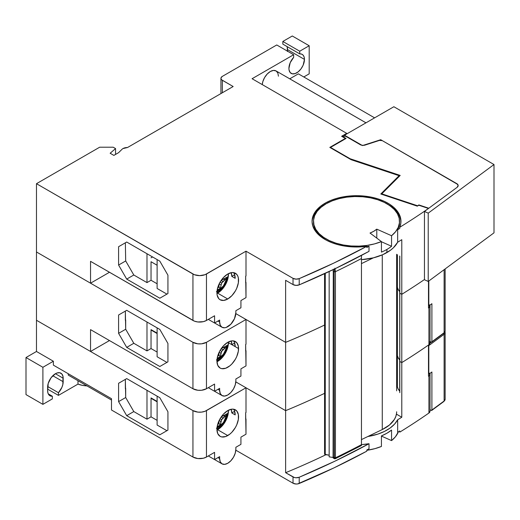 <?xml version="1.0" encoding="UTF-8"?>
<svg xmlns="http://www.w3.org/2000/svg" width="520" height="520" viewBox="0 0 520 520"><rect width="100%" height="100%" fill="white"/><g stroke="black" fill="none" stroke-linecap="round" stroke-linejoin="round"><path stroke-width="0.78" d="M430.021 411.138L428.928 413.023L428.928 375.954A716.879 413.887 180 0 1 428.487 376.259A716.879 413.887 0 0 0 428.928 375.954L428.928 413.023A716.879 413.887 0 0 1 399.744 432.153L399.744 430.982A716.879 413.887 180 0 1 397.657 432.263A716.879 413.887 0 0 0 399.744 430.982L399.744 432.153A716.879 413.887 0 0 0 428.928 413.023A4.777 2.756 0 0 0 430.021 411.268L430.021 374.192A4.777 2.756 180 0 1 428.928 375.954L429.78 375.07L429.618 373.081M429.618 341.861L430.021 342.849L428.928 344.734A716.879 413.887 0 0 1 401.785 362.603L401.785 239.681A716.879 413.887 180 0 1 397.657 242.229A716.879 413.887 0 0 0 401.785 239.681L401.785 294.314L399.809 293.169L401.785 294.314A716.879 413.887 0 0 0 424.457 279.533A716.879 413.887 180 0 1 401.785 294.314L399.809 293.169L399.809 256.1L399.698 291.551L399.698 256.035L399.698 291.551L399.809 293.169L401.785 294.314L401.785 362.603L399.809 361.459L399.809 293.169L399.698 291.551L398.177 289.497L399.698 291.551A19.117 11.037 0 0 1 397.404 287.3L398.177 289.497L397.404 287.3L397.404 254.716L397.404 287.3L396.65 284.544L397.404 287.3L397.404 355.589L398.177 357.779L399.698 359.84L399.809 361.459L399.809 293.169L399.809 392.678L399.698 291.551A19.117 11.037 180 0 1 397.404 287.3A41.099 23.732 0 0 0 396.65 284.544A41.099 23.732 180 0 1 397.404 287.3L397.404 355.589L396.65 352.833A41.099 23.732 180 0 1 397.404 355.589L397.404 386.809A41.099 23.732 0 0 0 396.65 384.053L397.404 386.809A19.117 11.037 0 0 0 399.698 391.06L399.698 359.84L399.809 392.678L399.698 391.06L398.177 388.999L397.404 386.809L397.404 355.589L398.177 357.779L399.698 359.84A19.117 11.037 180 0 1 397.404 355.589A41.099 23.732 0 0 0 396.65 352.833L397.404 355.589A19.117 11.037 0 0 0 399.698 359.84L399.809 361.459L401.785 362.603L401.785 417.235A716.879 413.887 180 0 1 397.657 419.776A43.011 24.83 180 0 1 367.861 436.501L377.871 434.103L384.501 431.405L390.137 428.031L394.576 424.112L397.657 419.776L397.657 432.263L397.657 419.776A716.879 413.887 180 0 0 401.785 417.235L396.442 414.147L401.785 417.235L401.785 362.603A716.879 413.887 0 0 0 428.487 345.046A716.879 413.887 180 0 1 401.785 362.603L399.809 361.459L401.785 362.603A716.879 413.887 0 0 0 428.928 344.734A4.777 2.756 0 0 0 430.021 342.979L430.021 305.909A4.777 2.756 180 0 1 428.928 307.664L428.928 344.734L428.928 307.664L430.021 305.78L429.618 304.792M369.018 443.723L369.018 448.799A716.879 413.887 180 0 1 366.801 450.001A716.879 413.887 0 0 0 369.018 448.799L369.018 443.723L361.452 444.632A43.011 24.83 0 0 0 369.018 443.723A716.879 413.887 180 0 1 299.214 477.243L335.036 461.123L369.018 443.723M391.56 440.596A43.011 24.83 0 0 0 398.411 431.801L395.375 436.846L391.56 440.596L381.426 436.085L391.56 440.596L391.56 430.06L391.56 440.596M381.426 435.916A43.011 24.83 0 0 0 391.56 430.06L386.919 433.231L381.426 435.916L381.426 446.453L381.426 435.916M366.801 450.32A43.011 24.83 0 0 0 381.426 446.453L374.926 448.65L366.801 450.32M87.126 385.905L82.355 385.346L77.981 384.104L58.441 395.382L58.441 392.717L61.886 387.419L62.842 384.501L63.024 376.545L61.861 373.984L59.722 372.743L56.914 373.022L55.4 373.724A10.992 6.344 -60 0 1 60.898 373.178A10.992 6.344 -60 0 1 63.174 378.216L55.4 373.724L51.084 377.728L48.217 383.409L47.626 390.702L47.957 393.094L48.919 394.907L50.427 395.98L52.358 396.227L48.25 393.854L52.358 396.227L52.358 398.892L42.9 404.359L42.9 367.289L53.372 361.238L53.372 365.137L111.501 398.697L111.501 410.013L111.501 398.697L53.372 365.137L53.372 361.238L36.478 351.481L26 357.532L26 394.602L42.9 404.359L42.9 367.289L26 357.532L42.9 367.289L53.372 361.238L36.478 351.481L26 357.532L26 394.602L42.9 404.359L52.358 398.892L52.358 396.227A10.992 6.344 -60 0 1 49.907 395.733A10.992 6.344 -60 0 1 47.626 390.702L47.626 387.185A10.992 6.344 -60 0 1 55.4 373.724L63.174 378.216L63.174 381.726L52.806 375.739L63.174 381.726A10.992 6.344 -60 0 1 58.441 392.717L47.652 386.484L58.441 392.717L58.441 395.382L47.626 389.142L58.441 395.382L77.981 384.104L77.981 380.712L77.981 384.104A19.117 11.037 0 0 0 86.957 385.899M217.614 429.722A15.295 8.827 120 0 0 228.404 410.248L227.604 416.247L225.258 421.649L221.748 426.381L217.614 429.722L227.747 435.572L217.614 429.722L216.957 430.079A15.295 8.827 120 0 0 217.614 429.722M227.747 410.599A15.295 8.827 -60 0 1 235.397 409.844A15.295 8.827 -60 0 1 237.738 422.097A15.295 8.827 -60 0 1 227.747 435.572A15.295 8.827 -60 0 1 220.103 436.332A15.295 8.827 -60 0 1 217.756 424.079A15.295 8.827 -60 0 1 227.747 410.599L223.613 413.94L221.741 416.175L220.103 418.672L217.756 424.079L216.938 429.332L217.756 433.635L220.103 436.332L221.741 436.937L225.641 436.553L229.859 434.115L231.888 432.237L235.397 427.505L236.743 424.834L238.355 419.4L238.355 414.525L236.743 410.956L233.76 409.234L231.888 409.162L227.747 410.599M234.364 410.592L235.183 414.895L231.803 412.938L231.231 409.253A15.295 8.827 -60 0 1 231.803 412.938L235.183 414.895A15.295 8.827 120 0 0 233.519 409.195M151.041 398.307L151.041 416.845L151.041 398.307L157.118 401.824L151.041 398.307M157.118 401.434L151.041 397.917L157.118 401.434M226.668 411.288L225.622 412.38L226.668 411.288M217.549 424.567L218.972 423.579L219.031 420.732L218.972 423.579A8.938 5.161 120 0 1 217.633 424.522L217.275 426.641L220.266 424.944L221.676 419.634L226.649 414.856L225.921 417.742L222.924 423.293L220.87 425.562L216.405 428.24M443.657 333.353A0.956 0.617 53.5 0 1 444.119 334.276A4.777 2.756 0 0 0 445.133 332.572A4.777 2.756 180 0 1 444.119 334.276A0.956 0.617 -126.5 0 0 443.657 333.353M431.899 410.033L431.899 371.988L428.805 374.276L428.805 345.592L428.805 374.276L431.899 371.988L431.899 410.033L444.119 401.005L444.119 334.276L428.805 345.592L428.558 344.962L428.805 345.592L444.119 334.276L444.119 401.005A4.777 2.756 0 0 0 445.133 399.308A4.777 2.756 180 0 1 444.119 401.005A0.956 0.617 53.5 0 1 443.931 401.434A0.956 0.617 -126.5 0 0 444.119 401.005L431.697 410.475L430.021 409.734L431.216 410.423M431.216 342.134L430.021 341.445L431.216 342.134L430.021 343.018L431.697 342.186L431.216 342.134L431.697 342.186L444.119 332.716A0.956 0.617 53.5 0 1 443.931 333.144A0.956 0.617 -126.5 0 0 444.119 332.716L431.899 341.744L431.899 303.7L431.899 341.744M444.971 331.864A4.777 2.756 180 0 1 445.133 332.579L445.133 399.308L443.931 401.434L431.73 410.449M146.984 419.185L151.041 416.845L157.118 420.355L151.041 416.845L146.984 419.185L133.803 411.574L125.691 397.527L125.353 379.385L126.705 378.606L118.593 383.286L126.705 378.606L118.593 383.286L125.353 379.385L125.353 388.55L125.691 388.356L125.353 388.161L125.691 388.356L125.691 397.527L118.593 401.629L118.593 383.286L118.593 401.629L125.691 397.527L133.803 411.574L126.705 415.675L118.593 401.629L126.705 415.675L159.822 434.791L167.934 430.112L159.822 434.791L126.705 415.675L133.803 411.574L146.984 419.185L146.984 390.312L146.984 419.185M157.118 396.162L157.118 425.041L157.118 396.162M223.567 413.985L225.622 412.38M219.947 427.057L216.938 429.091L219.681 427.278C223.782 423.728 226.337 419.302 227.344 414.005L227.416 413.55L221.247 416.858L222.761 415.981L225.589 415.851L222.761 415.981L227.416 413.55L226.649 414.856L222.957 418.067L221.143 417.021L222.957 418.067L221.676 419.634L220.083 418.71L221.676 419.634L220.928 421.525L219.147 420.491L220.928 421.525L220.266 424.944L218.972 423.579L220.266 424.944A9.796 5.655 -60 0 1 217.275 426.641M227.286 414.336L227.416 413.55L226.649 414.856L223.509 422.487L216.989 428.051M166.92 430.697L157.118 425.041L166.92 430.697M226.59 417.014L223.035 423.741L220.571 426.498M68.243 375.089L111.501 400.062L68.243 375.089L68.243 373.724L68.243 375.089M208.319 455.962L214.572 459.57L219.642 456.644L219.642 458.594L217.952 457.62L219.642 458.594L219.642 456.644L214.572 459.57L208.319 455.962M235.859 449.235L235.859 447.278L240.929 444.353L240.929 437.138L245.999 434.207L240.929 437.138L240.929 444.353L235.859 447.278L235.859 449.235A11.473 6.623 -60 0 1 230.854 460.772A11.473 6.623 -60 0 1 222.014 463.847A11.473 6.623 -60 0 1 219.642 458.594L220.259 461.825L222.014 463.847L224.647 464.36L227.747 463.281L230.854 460.772L233.487 457.223L235.242 453.174L235.859 449.235M231.803 412.938L234.644 411.3L231.803 412.938M245.661 419.185L245.661 412.744L245.999 412.549L245.661 412.744L245.999 434.207L245.999 418.99L245.661 419.185M167.934 411.769L167.934 430.112L167.934 411.769L159.822 397.722L167.934 411.769M159.822 397.722L126.705 378.606L159.822 397.722M192.94 457.035L197.834 458.549L203.359 458.231L206.459 457.035L214.572 452.354L214.572 459.57L214.572 452.354L206.459 457.035L206.459 410.599A9.562 5.519 180 0 1 192.94 410.599L192.94 457.035L111.501 410.013L192.94 457.035A9.562 5.519 0 0 0 206.459 457.035L206.459 410.599L245.999 387.771L245.999 412.549L245.999 387.771L285.63 410.657L285.63 472.7L294.398 477.522L296.03 477.763L299.214 477.243A4.777 2.756 180 0 1 293.02 476.964L293.02 483.21L235.82 450.184L293.02 483.21A4.777 2.756 0 0 0 299.214 483.49L299.214 477.243L299.214 483.49A716.879 413.887 0 0 0 366.801 451.172L366.801 450.001L366.801 451.172L333.866 467.928L297.707 483.912L296.03 484.01L293.02 483.21L293.02 476.964L285.63 472.7A702.539 405.606 0 0 0 325.962 454.714A702.539 405.606 180 0 1 285.63 472.7L285.63 410.657A702.539 405.606 0 0 0 324.571 393.334A702.539 405.606 180 0 1 285.63 410.657L235.82 381.894L285.63 410.657A702.539 405.606 0 0 0 324.571 393.334A702.539 405.606 0 0 1 285.63 410.657L245.999 387.771L205.01 411.288L201.565 412.113L197.834 412.113L192.94 410.599L192.94 457.035M429.865 373.49A4.777 2.756 180 0 1 430.021 374.192M36.478 320.268L192.94 410.599L36.478 320.268L36.478 351.481L36.478 251.979L36.478 320.268L90.545 351.481L109.473 340.554L90.545 351.481L36.478 320.268M428.487 376.259L428.487 345.046L428.487 376.259M216.957 361.79A15.295 8.827 120 0 0 228.423 342.7L238.563 348.556A15.295 8.827 -60 0 1 231.888 363.948A15.295 8.827 -60 0 1 220.103 368.043A15.295 8.827 -60 0 1 216.938 361.043A15.295 8.827 -60 0 1 223.613 345.651A15.295 8.827 -60 0 1 235.397 341.556A15.295 8.827 -60 0 1 238.563 348.556L228.423 342.7A15.295 8.827 120 0 0 228.404 341.959L227.604 347.958L225.258 353.36L221.748 358.091L216.957 361.79M231.231 340.964A15.295 8.827 -60 0 1 231.803 344.656L234.644 343.012L231.803 344.656L231.231 340.964M445.133 268.944L445.133 331.019A4.777 2.756 180 0 1 444.119 332.716A4.777 2.756 0 0 0 445.133 331.019L443.931 333.144L431.73 342.16M157.118 333.144L151.041 329.628L157.118 333.144M151.041 330.018L151.041 348.556L151.041 330.018L157.118 333.535L151.041 330.018M226.668 342.999L225.622 344.091L226.668 342.999M217.549 356.278L218.972 355.29L219.031 352.443L218.972 355.29A8.938 5.161 120 0 1 217.633 356.232L217.275 358.351L220.266 356.662L221.676 351.344L226.649 346.567L225.921 349.453L222.924 355.004L220.87 357.272L216.405 359.95M428.805 281.008L428.805 305.988L431.899 303.7L428.805 305.988L428.805 281.008M444.119 269.692L444.119 332.716L444.119 269.692M157.118 327.873L157.118 356.753L157.118 327.873M146.984 322.023L146.984 350.896L151.041 348.556L157.118 352.066L151.041 348.556L146.984 350.896L133.803 343.285L125.691 329.238L125.353 311.096L126.705 310.317L118.593 314.997L126.705 310.317L118.593 314.997L125.353 311.096L125.353 320.262L125.691 320.067L125.353 319.872L125.691 320.067L125.691 329.238L118.593 333.34L118.593 314.997L118.593 333.34L125.691 329.238L133.803 343.285L126.705 347.386L118.593 333.34L126.705 347.386L159.822 366.503L167.934 361.822L159.822 366.503L126.705 347.386L133.803 343.285L146.984 350.896L146.984 322.023M223.567 345.703L225.622 344.091M219.947 358.768L216.938 360.802L219.681 358.988C223.782 355.44 226.337 351.013 227.344 345.716L223.509 354.198L216.989 359.762M227.286 346.047L227.416 345.26L221.247 348.569L222.761 347.692L225.589 347.562L222.761 347.692L227.416 345.26L226.649 346.567L222.957 349.778L221.143 348.731L222.957 349.778L221.676 351.344L220.083 350.422L221.676 351.344L220.928 353.236L219.147 352.203L220.928 353.236L220.266 356.662L218.972 355.29L220.266 356.662A9.796 5.655 -60 0 1 217.275 358.351M166.92 362.407L157.118 356.753L166.92 362.407M235.859 378.996L240.929 376.064L240.929 368.849L245.999 365.918L240.929 368.849L240.929 376.064L235.859 378.996L235.859 380.946L235.859 378.996M219.642 388.356L219.642 390.306L217.952 389.331L219.642 390.306L219.642 388.356L214.572 391.287L219.642 388.356M208.319 387.673L214.572 391.287L208.319 387.673M226.59 348.725L223.035 355.453L220.571 358.209M245.661 350.896L245.661 344.461L245.999 344.266L245.661 344.461L245.999 365.918L245.999 350.701L245.661 350.896M167.934 343.479L167.934 361.822L167.934 343.479L159.822 329.433L167.934 343.479M159.822 329.433L126.705 310.317L159.822 329.433M235.859 380.946A11.473 6.623 -60 0 1 230.854 392.49A11.473 6.623 -60 0 1 222.014 395.558A11.473 6.623 -60 0 1 219.642 390.306L220.259 393.536L222.014 395.558L224.647 396.071L227.747 394.992L230.854 392.49L233.487 388.934L235.242 384.885L235.859 380.946M214.572 384.066L214.572 391.287L214.572 384.066L206.459 388.746L214.572 384.066M90.545 329.628L192.94 388.746L197.834 390.26L201.565 390.26L206.459 388.746L206.459 342.31A9.562 5.519 180 0 1 192.94 342.31L192.94 388.746L90.545 329.628L90.545 351.481L90.545 329.628M234.364 342.303L235.183 346.606A15.295 8.827 120 0 0 233.519 340.906M429.865 305.201A4.777 2.756 180 0 1 430.021 305.909M428.487 307.97A716.879 413.887 0 0 0 428.928 307.664A716.879 413.887 180 0 1 428.487 307.97L428.487 281.242L428.487 307.97M36.478 251.979L192.94 342.31L192.94 388.746A9.562 5.519 0 0 0 206.459 388.746L206.459 342.31L245.999 319.481L245.999 344.266L245.999 319.481L285.63 342.368L285.63 410.657L285.63 342.368A702.539 405.606 0 0 0 324.571 325.046A702.539 405.606 180 0 1 285.63 342.368A702.539 405.606 0 0 0 324.571 325.046A702.539 405.606 0 0 1 285.63 342.368L285.63 280.319L285.63 342.368L245.999 319.481L206.459 342.31L201.565 343.824L197.834 343.824L192.94 342.31L36.478 251.979L90.545 283.192L109.473 272.266L90.545 283.192L90.545 261.339L192.94 320.457L192.94 274.021L36.478 183.69L99.671 147.206L36.478 183.69L36.478 251.979L36.478 183.69L194.389 274.709L199.7 275.639L205.01 274.709L245.999 251.192L245.999 275.977L245.999 251.192L293.02 278.343L293.02 284.583L285.63 280.319L293.02 284.583A4.777 2.756 0 0 0 299.214 284.863L296.03 285.389L293.02 284.583L293.02 278.343L245.999 251.192L206.459 274.021A9.562 5.519 180 0 1 192.94 274.021L192.94 320.457A9.562 5.519 0 0 0 206.459 320.457L206.459 274.021L206.459 320.457L214.572 315.776L214.572 322.998L219.642 320.067L219.642 322.023L217.952 321.042L219.642 322.023L220.259 325.247L222.014 327.269A11.473 6.623 -60 0 1 219.642 322.023L219.642 320.067L214.572 322.998L208.319 319.384L214.572 322.998L214.572 315.776L206.459 320.457L203.359 321.653L197.834 321.971L194.389 321.146L90.545 261.339L90.545 283.192L36.478 251.979M216.938 361.043L217.756 365.346L220.103 368.043L221.741 368.647L225.641 368.264L229.859 365.826L231.888 363.948L235.397 359.216L236.743 356.544L238.355 351.111L238.355 346.242L236.743 342.667L233.76 340.945L231.888 340.873L227.747 342.31L223.613 345.651L220.103 350.382L218.758 353.054L217.756 355.791L216.938 361.043M217.614 293.144A15.295 8.827 120 0 0 228.404 273.669L227.604 279.669L225.258 285.07L221.748 289.803L217.614 293.144L227.747 299L217.614 293.144L216.957 293.501A15.295 8.827 120 0 0 217.614 293.144M227.747 274.021A15.295 8.827 -60 0 1 235.397 273.267A15.295 8.827 -60 0 1 237.738 285.519A15.295 8.827 -60 0 1 227.747 299L223.613 300.437L220.103 299.754L218.758 298.636L217.145 295.067L216.938 292.753L217.756 287.502L220.103 282.094L223.613 277.361L227.747 274.021L231.888 272.584L233.76 272.656L236.743 274.385L237.738 275.964L238.355 277.953L238.355 282.822L236.743 288.256L235.397 290.927L231.888 295.659L227.747 299A15.295 8.827 -60 0 1 220.103 299.754A15.295 8.827 -60 0 1 217.756 287.502A15.295 8.827 -60 0 1 227.747 274.021M234.364 274.014L235.183 278.317L231.803 276.367L231.231 272.675A15.295 8.827 -60 0 1 231.803 276.367L235.183 278.317A15.295 8.827 120 0 0 233.519 272.617M312.481 218.985L314.041 214.936L316.713 211.088L320.424 207.532L325.078 204.367A44.447 25.662 0 0 1 325.592 204.081L325.078 204.367L325.078 203.197L320.424 206.362L316.713 209.911L314.041 213.766L312.481 217.815L312.072 221.962L312.825 226.083L314.717 230.087L317.707 233.864L321.704 237.308L326.619 240.338L332.312 242.873L338.637 244.842L345.429 246.194L352.515 246.903L359.697 246.935L366.801 246.305A716.879 413.887 180 0 1 299.214 278.623L299.214 284.863A716.879 413.887 0 0 0 369.018 251.349L369.018 246.272L369.018 251.349L335.036 268.743L299.214 284.863L299.214 278.623L333.866 263.062L366.801 246.305L366.801 247.475A716.879 413.887 0 0 0 369.018 246.272L366.801 246.623A43.011 24.83 0 0 0 369.018 246.272A716.879 413.887 180 0 1 366.801 247.475L366.801 246.305A44.447 25.662 180 0 1 312.058 221.344A44.447 25.662 180 0 1 325.078 203.197L325.078 204.367A44.447 25.662 0 0 0 312.072 221.93M313.495 221.344A43.011 24.83 180 0 1 326.092 203.781L320.996 207.331L317.122 211.361L314.6 215.735L313.528 220.305L313.937 224.906L315.809 229.392L319.085 233.591L323.655 237.374L329.349 240.604L335.985 243.172L343.324 244.985L351.117 245.98L359.099 246.129L366.99 245.427L374.517 243.893L381.426 241.586L381.426 252.122A43.011 24.83 0 0 0 386.919 249.438L386.919 252.564A43.011 24.83 0 0 0 397.657 242.229L393.393 247.774L390.41 250.283L382.798 254.657L373.347 257.849L361.452 259.668A43.011 24.83 0 0 0 386.919 252.564L386.919 249.438A43.011 24.83 180 0 1 381.426 252.122L381.426 241.586A43.011 24.83 180 0 1 336.778 243.412A43.011 24.83 180 0 1 313.495 221.344L313.495 222.514A43.011 24.83 0 0 0 325.592 239.779L319.618 235.287L316.472 231.602L314.425 227.662L313.495 222.443M122.987 148.571A6.214 3.588 180 0 1 127.51 147.517L122.987 148.571A6.214 3.588 0 0 0 122.025 149.292L118.593 152.666L113.867 155.395L110.149 153.251L115.557 148.571L113.191 147.206L99.671 147.206L113.191 147.206L115.557 148.571L115.557 154.421L115.557 148.571L110.149 153.251L113.867 155.395L118.593 152.666L122.025 149.292A6.214 3.588 180 0 1 122.987 148.571M287.463 51.148A10.992 6.344 120 0 0 287.567 49.647L304.46 59.404A10.992 6.344 -60 0 1 299.663 70.466A10.992 6.344 -60 0 1 291.194 73.411A10.992 6.344 -60 0 1 288.918 68.38A10.992 6.344 -60 0 1 293.651 57.389L293.651 54.724L252.083 78.722L293.651 54.724L276.75 44.967L222.346 76.382L276.75 44.967L293.651 54.724L293.651 57.389L290.206 62.686L288.918 68.38L289.068 70.044L290.225 72.611L292.37 73.847L295.172 73.567L298.207 71.819L301.008 68.861L303.154 65.15L304.46 59.404L287.567 49.647A10.992 6.344 120 0 0 286.942 46.495M299.728 53.879A10.992 6.344 -60 0 1 302.185 54.373A10.992 6.344 -60 0 1 304.46 59.404L304.135 57.011L303.173 55.198L301.665 54.126L299.728 53.879L282.834 44.122L299.728 53.879L299.728 51.207L309.192 45.747L292.298 35.99L282.834 41.457L299.728 51.207L299.728 53.879M458.172 185.582A4.777 2.756 180 0 0 456.775 183.631L380.712 139.718L380.712 140.238L380.712 139.718L456.775 183.631L382.304 140.641L379.444 140.413A2.392 1.378 180 0 1 382.304 140.641L457.756 184.451L458.166 185.412L457.165 187.285L428.805 208.234L418.828 204.912L418.828 205.264L418.828 204.912L428.805 208.234L457.165 187.285L458.166 185.412L456.775 183.631A4.777 2.756 180 0 1 458.172 185.582A4.777 2.756 180 0 1 457.165 187.285L424.457 211.452L428.22 213.148L428.22 281.437L424.457 279.74L424.457 211.452L424.457 279.74L428.22 281.437L494 232.83L428.22 281.437L428.22 213.148L494 164.541L494 232.83L494 164.541L393.868 106.73L344.526 135.213L344.526 136.227L344.526 135.213L362.466 145.574L344.526 135.213L393.868 106.73L494 164.541L428.22 213.148L424.457 211.452L457.165 187.285A4.777 2.756 180 0 0 458.172 185.582L458.172 185.614M379.444 140.413L365.105 145.067A4.062 2.346 180 0 1 360.243 144.677L345.709 136.285L343.252 136.162L345.709 136.285L360.243 144.677L362.563 145.34L365.105 145.067L379.444 140.413M151.041 261.729L151.041 280.267L151.041 261.729L157.118 265.245L151.041 261.729M152.562 256.952L151.041 257.829L152.562 256.952M376.786 229.151A24.375 14.072 180 0 1 370.026 233.051L373.737 231.296L376.786 229.151L391.56 235.729L391.56 246.266L381.426 241.755L391.56 246.266A43.011 24.83 180 0 1 386.919 249.438A43.011 24.83 0 0 0 391.56 246.266L391.56 235.729L395.564 231.744L398.223 227.396L399.438 222.839L399.178 218.231L397.449 213.733L394.31 209.495L389.863 205.667L384.267 202.378L377.722 199.739L370.442 197.847L362.681 196.768L354.705 196.534L346.794 197.151L339.216 198.608L332.235 200.844L326.092 203.781A43.011 24.83 180 0 1 372.964 198.4A43.011 24.83 180 0 1 399.516 221.344A43.011 24.83 180 0 1 391.56 235.729L376.786 229.151L376.786 238.108L376.786 229.151M417.43 206.069L418.828 204.912L417.43 206.069M343.252 136.162L342.68 136.494L346.06 138.444L330.519 147.42L350.149 158.75L400.199 175.435L381.791 193.837L417.43 205.719L381.791 193.837L381.791 194.337L381.791 193.837L400.199 175.435L350.149 158.75L350.149 159.14L350.149 158.75L330.519 147.42L330.519 147.81L330.519 147.42L346.06 138.444L342.68 136.494L342.68 136.883L343.252 136.162M146.984 282.607L151.041 280.267L157.118 283.777L151.041 280.267L146.984 282.607L133.803 275.002L125.691 260.949L125.353 242.808L126.705 242.028L125.353 242.808L125.691 260.949L133.803 275.002L126.705 279.097L159.822 298.214L126.705 279.097L118.593 265.05L125.691 260.949L118.593 265.05L118.593 246.708L126.705 242.028L159.822 261.144L126.705 242.028L118.593 246.708L118.593 265.05L126.705 279.097L133.803 275.002L146.984 282.607L146.984 253.734L146.984 282.607M157.118 259.584L157.118 288.464L157.118 259.584M283.511 75.212L365.989 122.824L283.511 75.212M282.834 44.122L282.834 41.457L299.728 51.207L309.192 45.747L309.192 73.84L303.784 76.966L309.192 73.84L309.192 45.747L292.298 35.99L282.834 41.457L282.834 44.122M381.426 241.586L370.026 233.051L381.426 241.586M166.92 294.119L157.118 288.464L166.92 294.119M245.661 282.607L245.661 276.172L245.999 275.977L245.661 276.172L245.999 297.628L245.999 282.412L245.661 282.607M346.704 133.959L346.704 133.347L341.634 136.279L345.351 138.424L345.351 138.853L345.351 138.424L341.634 136.279L346.704 133.347L252.083 78.722L346.704 133.347L346.704 133.959M298.376 73.84L374.601 117.852L298.376 73.84L289.764 78.819L298.376 73.84M365.969 122.837L276.068 70.934A11.473 6.623 120 0 0 267.605 73.619A11.473 6.623 120 0 0 262.262 84.598L262.834 81.608L264.596 77.558L267.228 74.009L270.329 71.5L273.436 70.421L276.068 70.934L277.823 72.956L278.44 76.186M222.346 80.282A4.777 2.756 180 0 1 220.942 78.332A4.777 2.756 180 0 1 222.346 76.382L221.033 77.792L221.033 78.871L221.748 79.866L233.155 86.522L127.51 147.517L233.155 86.522L222.346 80.282L222.346 92.768L222.346 80.282M399.516 222.456L399.159 225.719L397.657 229.736A716.879 413.887 0 0 0 399.744 228.462A716.879 413.887 180 0 1 397.657 229.736A43.011 24.83 0 0 0 399.516 222.514A43.011 24.83 0 0 0 399.503 221.93M400.771 220.207L399.549 216.119M393.79 208.546L387.419 204.081A44.447 25.662 0 0 1 400.94 221.93M397.657 242.229L397.657 229.736L397.657 242.229M418.847 205.25L417.268 206.161L380.79 193.999L399.094 175.695L399.094 176.534L399.094 175.695L351.124 159.705L329.81 147.401L345.351 138.424L329.81 147.401L351.124 159.705L399.094 175.695L380.79 193.999L417.268 206.161L418.847 205.25L428.487 208.468A716.879 413.887 180 0 1 399.744 227.292L399.744 228.462L399.744 227.292A716.879 413.887 0 0 0 428.487 208.468L418.847 205.25M159.822 261.144L167.934 275.19L167.934 293.534L159.822 298.214L167.934 293.534L167.934 275.19L159.822 261.144M231.803 276.367L234.644 274.729L231.803 276.367M226.668 274.709L225.622 275.802L226.668 274.709M217.549 287.989L218.972 287.001L219.031 284.154L218.972 287.001A8.938 5.161 120 0 1 217.633 287.944L217.275 290.062L220.266 288.373L221.676 283.056L226.649 278.278L225.921 281.164L222.924 286.715L220.87 288.983L216.405 291.661M235.82 313.606L285.63 342.368L235.82 313.606M401.785 294.314A716.879 413.887 0 0 0 424.457 279.533A716.879 413.887 0 0 1 401.785 294.314M287.417 51.486L287.235 47.255M299.214 278.623A4.777 2.756 180 0 1 293.02 278.343L296.03 279.142L299.214 278.623M325.078 203.197A44.447 25.662 180 0 1 373.516 197.639A44.447 25.662 180 0 1 400.953 221.344A44.447 25.662 180 0 1 399.744 227.292L400.835 223.191L400.771 219.037L399.549 214.948L397.202 211.029L393.79 207.376L389.402 204.087L384.156 201.253L378.19 198.946L371.651 197.217L364.715 196.125L357.572 195.689L350.396 195.93L343.382 196.827L336.707 198.367L330.551 200.512L325.078 203.197M235.859 312.656L235.859 310.707L240.929 307.775L240.929 300.56L245.999 297.628L240.929 300.56L240.929 307.775L235.859 310.707L235.859 312.656A11.473 6.623 -60 0 1 230.854 324.2A11.473 6.623 -60 0 1 222.014 327.269L224.647 327.782L226.167 327.438L230.854 324.2L234.494 318.65L235.859 312.656M223.567 277.413L225.622 275.802M217.275 290.062A9.796 5.655 -60 0 0 220.266 288.373L218.972 287.001L220.266 288.373L221.676 283.056L220.083 282.132L221.676 283.056L222.957 281.489L221.143 280.442L222.957 281.489L225.589 279.272L222.761 279.403L221.247 280.28L227.416 276.971L227.169 277.628L225.589 279.272L222.761 279.403L227.416 276.971L223.509 285.909L216.989 291.473M219.947 290.478L216.938 292.513L219.681 290.7C223.782 287.151 226.337 282.724 227.344 277.427L227.286 277.758M220.928 284.947L219.147 283.913L220.928 284.947M226.59 280.436L223.035 287.163L220.571 289.919M329.16 271.538L329.16 456.859L329.16 271.538M333.073 457.464L329.16 456.859L333.073 457.464M329.16 455.208L325.26 454.603L325.26 273.358L325.26 454.603L324.571 454.207L324.571 273.676L324.571 454.207L329.16 455.208M334.9 458.224C335.185 459.069 335.361 458.933 335.426 457.815L333.067 457.158L333.275 269.197L333.119 457.788L334.36 458.718L335.257 458.75L361.452 445.504L361.452 445.042M334.594 268.957L334.139 271.648L333.067 271.024L334.139 271.648L334.36 458.718M361.452 445.387L361.452 444.672A716.879 413.887 180 0 1 335.426 457.815L335.426 271.681L334.9 268.183L335.426 271.681A0.956 0.552 180 0 1 334.139 271.648L335.426 271.681A716.879 413.887 0 0 0 361.452 258.538L361.452 255.424M334.204 458.445L334.139 457.782L333.067 457.158L333.275 458.088M335.257 458.75L335.426 457.815A716.879 413.887 0 0 0 361.452 444.672L361.452 258.538A716.879 413.887 180 0 1 335.426 271.681L335.426 457.815A0.956 0.552 0 0 1 334.139 457.782L334.139 271.648L334.626 268.866M361.452 444.672L361.452 263.614L373.406 257.836L361.452 263.614L361.452 257.946M361.452 444.75L361.452 445.302M396.552 413.361L395.824 416.442L394.387 419.438L389.506 424.97L382.265 429.553L361.452 439.601L382.265 429.553L382.265 254.891L382.265 429.553A40.144 23.179 0 0 0 396.65 411.769M380.712 139.718L362.466 145.574L380.712 139.718M361.452 256.406L361.452 255.463L361.452 256.406M444.99 331.799L445.133 332.579M214.591 459.563L222.014 463.847M214.591 391.274L222.014 395.558M220.942 93.574L220.942 78.332M399.516 221.344L399.516 222.514M222.014 327.269L214.591 322.985M396.65 254.28L396.65 390.851"/></g></svg>
